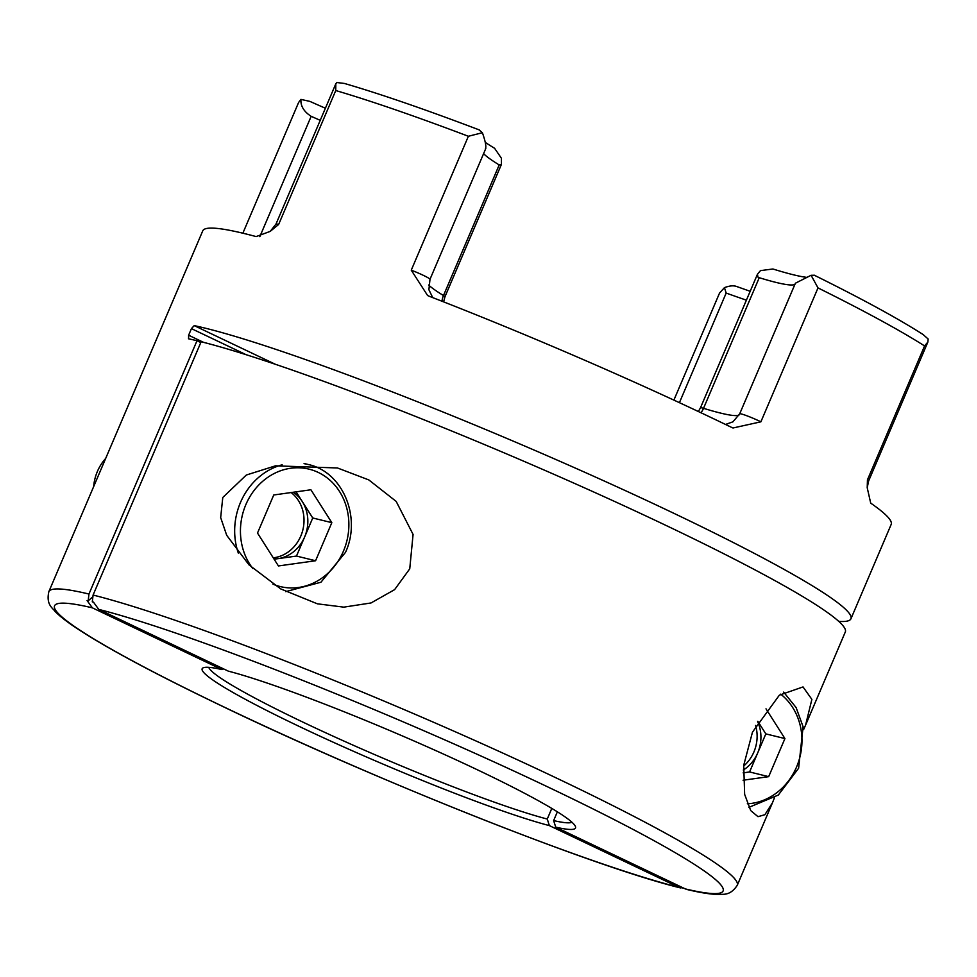 <?xml version="1.0" encoding="UTF-8"?>
<svg xmlns="http://www.w3.org/2000/svg" width="977" height="977" viewBox="0 0 977 977"><rect width="100%" height="100%" fill="white"/><g stroke="black" fill="none" stroke-linecap="round" stroke-linejoin="round"><path stroke-width="1.47" d="M270.202 231.39L275.99 224.075A14.399 1.185 23.1 0 1 277.615 224.185A14.399 1.185 23.1 0 1 278.64 224.466L270.202 231.39L256.121 236.581A374.215 30.91 23.1 0 0 244.909 233.698A374.215 30.91 23.1 0 0 202.764 230.816L48.85 591.659A374.215 30.91 23.1 0 1 88.956 594.04L197 340.729A374.215 30.91 -156.9 0 0 188.585 338.811L188.463 338.775M479.341 129.941C425.068 109.351 380.102 93.853 344.441 83.46L336.735 82.508L335.807 83.827L335.758 90.543L278.64 224.466M739.674 413.882A14.399 1.185 23.1 0 1 739.687 413.845A14.399 1.185 23.1 0 1 741.311 413.955A14.399 1.185 23.1 0 1 760.888 421.82L732.994 427.987L731.455 427.328A374.215 30.91 23.1 0 0 429.428 296.336L427.608 295.53L411.256 270.177L468.374 136.267L482.406 132.725L479.023 129.868M485.239 142.337A184.763 15.266 -156.9 0 0 494.594 148.284L501.433 158.286L501.433 164.368L499.198 164.93A170.377 14.069 23.1 0 1 483.591 153.645M795.009 284.148A170.377 14.069 23.1 0 1 794.301 284.588A170.377 14.069 23.1 0 1 759.239 277.712L757.92 277.053L757.456 274.244L760.46 270.629L772.905 268.993A184.763 15.266 -156.9 0 0 806.428 277.309M814.22 275.258L811.093 275.282L795.4 283.22L739.687 413.845L795.388 283.269M551.797 808.419L547.267 819.044A197.904 16.34 -156.9 0 1 345.467 741.763A197.904 16.34 -156.9 0 1 208.773 667.34M838.73 621.372A374.215 30.91 -156.9 0 0 850.943 618.783A374.215 30.91 -156.9 0 0 598.009 478.205A374.215 30.91 -156.9 0 0 204.669 328.028A374.215 30.91 -156.9 0 0 194.215 325.622L275.319 364.262M867.21 487.718L867.454 479.841A14.399 1.185 23.1 0 1 868.638 480.916L867.21 487.718L870.715 503.143A374.215 30.91 23.1 0 1 891.171 524.441L850.943 618.783M867.454 479.841L924.572 345.931L927.869 342.048L928.15 339.007L923.094 334.537C898.376 318.673 862.044 298.877 814.122 275.135M811.093 275.282L818.005 287.91L760.888 421.82M736.084 286.371C733.263 285.382 729.379 285.809 724.446 287.629L726.167 293.063L679.418 402.671M188.585 338.811L188.622 335.233L191.431 328.626L194.215 325.622M88.956 594.04L88.174 600.843L87.075 600.55L92.363 607.828L221.95 669.575A202.935 16.756 23.1 0 0 203.363 667.743A202.935 16.756 23.1 0 0 328.773 740.2A202.935 16.756 23.1 0 0 549.355 825.602L678.942 887.348L683.668 888.117M223.55 668.866L221.95 669.575M549.355 825.602L547.267 819.044M242.858 233.198L298.608 102.475L300.94 99.398L309.892 101.388A184.763 15.266 -156.9 0 0 325.402 108.239M197 340.729L200.798 342.536M92.424 597.142A539.731 480.537 103.8 0 0 88.174 600.843M485.398 148.809C486.485 146.941 485.496 141.58 482.406 132.725M320.236 120.33A170.377 14.069 23.1 0 1 311.162 116.324C303.884 111.634 300.476 105.992 300.94 99.398M724.446 287.629L719.548 293.051L673.886 400.106M409.742 568.846L413.076 534.431L396.186 501.421L368.817 479.927L337.468 467.971L275.453 465.834L246.338 475.017L222.78 497.476L220.668 517.59L226.713 535.323L249.037 564.914L280.692 588.899L317.391 603.823L343.806 607.144L371.028 602.956L394.61 589.644L409.742 568.846M803.595 729.611L805.598 725.068L811.875 699.373L803.033 686.929L779.377 695.148L752.473 732.152L743.729 765.247L744.633 794.338L750.727 810.605L758.005 816.674L764.893 814.708L772.477 802.74L774.407 797.891M98.726 609.392L228.313 671.138A202.935 16.756 23.1 0 1 434.044 749.823A202.935 16.756 23.1 0 1 575.404 826.432A202.935 16.756 23.1 0 1 555.73 827.153L685.304 888.911A363.42 30.018 -156.9 0 0 549.55 787.767A363.42 30.018 -156.9 0 0 98.726 609.392L93.45 602.113L92.302 601.856L93.084 595.054L201.14 341.742A374.215 30.91 -156.9 0 1 594.456 492.323A374.215 30.91 -156.9 0 1 845.313 631.972L805.781 724.653M555.73 827.153L553.629 820.595A197.904 16.34 -156.9 0 0 571.948 822.255M557.366 811.826L553.629 820.595M93.084 595.054A374.215 30.91 23.1 0 1 486.399 745.646A374.215 30.91 23.1 0 1 737.269 885.284C729.697 896.715 722.467 893.699 718.889 894.492C711.061 894.407 700.436 892.746 687.026 889.51L685.304 888.911M743.644 766.053A35.978 32.033 103.8 0 0 753.89 751.997A35.978 32.033 103.8 0 0 755.587 725.459M743.289 770.047A35.978 32.033 103.8 0 0 757.7 752.925L749.579 771.964L743.143 772.868M757.81 721.282L765.821 733.886L757.7 752.925A35.978 32.033 103.8 0 0 757.627 721.612M766.005 708.838L784.922 738.563L768.679 776.654L743.082 780.232M765.821 733.886L784.922 738.563M749.579 771.964L768.679 776.654M273.255 557.83A35.978 32.033 103.8 0 0 300.794 536.08A35.978 32.033 103.8 0 0 291.146 492.542M273.963 558.954A35.978 32.033 103.8 0 0 277.908 558.661A35.978 32.033 103.8 0 0 304.616 537.02L296.483 556.06L274.122 559.198M105.663 458.469A43.183 38.445 103.8 0 0 97.395 471.439A43.183 38.445 103.8 0 0 93.67 486.583M304.616 537.02A35.978 32.033 103.8 0 0 302.272 501.543L312.738 517.981L304.616 537.02M296.104 491.846L302.272 501.543A35.978 32.033 103.8 0 0 293.247 492.249M273.743 494.985L310.906 489.77L331.826 522.658L315.583 560.749L278.421 565.952L257.501 533.063L273.743 494.985M312.738 517.981L331.826 522.658M296.483 556.06L315.583 560.749M757.456 274.244L700.472 407.812A14.399 1.185 23.1 0 1 702.097 407.934A14.399 1.185 23.1 0 1 703.525 408.325A17.989 14.191 -73 0 1 700.985 412.758M746.404 300.159A228.484 18.868 23.1 0 1 726.167 293.063M924.572 345.931A374.215 30.91 -156.9 0 0 818.005 287.91M468.374 136.267A374.215 30.91 -156.9 0 0 335.758 90.543M92.363 607.828A363.42 30.018 -156.9 0 0 228.13 708.972A363.42 30.018 -156.9 0 0 678.942 887.348M759.239 277.712L703.525 408.325A170.377 14.069 -156.9 0 0 739.235 414.822M428.61 284.991A170.377 14.069 -156.9 0 0 443.485 295.542L499.198 164.93M188.622 335.233L203.57 342.353M246.155 354.712L191.431 328.626M411.256 270.177A14.399 1.185 23.1 0 1 429.99 279.324L428.903 289.729L432.726 297.619M441.995 301.234A17.989 15.644 -58.5 0 1 443.485 295.542A14.399 1.185 23.1 0 1 444.95 296.8L501.433 164.368M311.162 116.324L259.833 236.642M747.32 803.802A60.452 53.82 103.8 0 0 796.548 767.018A60.452 53.82 103.8 0 0 780.696 694.146M272.937 584.136A60.452 53.82 103.8 0 0 343.452 551.113A60.452 53.82 103.8 0 0 318.294 472.453A60.452 53.82 103.8 0 0 245.862 504.608A60.452 53.82 103.8 0 0 252.799 568.492M238.315 553.08A64.763 57.667 -76.2 0 1 240.476 502.483A64.763 57.667 -76.2 0 1 282.158 464.808M304.042 463.66A64.763 57.667 -76.2 0 1 308.17 464.49C342.671 471.683 361.759 517.236 345.516 552.335L320.932 582.243L285.675 591.647M275.99 224.075L335.807 83.827M750.177 291.293L735.547 286.114M48.85 591.659C45.846 605.019 53.027 608.158 54.92 611.297C59.524 615.998 66.253 621.299 75.082 627.21C104.38 646.762 152.241 672.53 218.689 704.502C372.188 778.767 593.662 866.819 680.529 887.922M485.801 148.48L429.99 279.324M700.472 407.812L698.347 411.512M739.687 413.845L732.933 421.832L725.508 424.445M443.619 301.869L444.95 296.8M927.869 342.048L868.638 480.916M772.477 802.74L737.269 885.284M748.883 807.381L778.327 795.034L798.612 768.24L803.094 726.766L796.096 707.531L783.652 692.107M304.836 463.672L308.17 464.49"/></g></svg>
